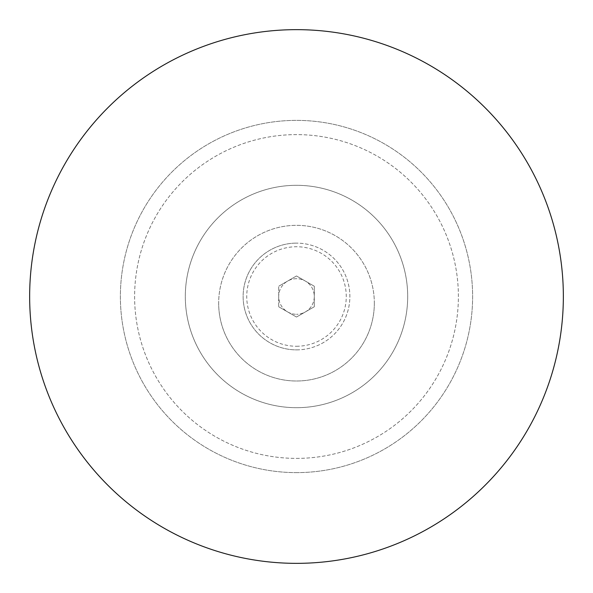<?xml version="1.0" encoding="UTF-8"?>
<svg xmlns="http://www.w3.org/2000/svg" width="593" height="593" viewBox="0 0 593 593"><rect width="100%" height="100%" fill="white"/><g stroke="black" fill="none" stroke-linecap="round" stroke-linejoin="round"><path stroke-width="0.44" stroke-dasharray="2.96 2.22" d="M296.5 349.87A53.37 53.37 0 0 0 349.87 296.5A53.37 53.37 0 0 0 296.5 243.13A53.37 53.37 0 0 1 349.87 296.5A53.37 53.37 0 0 1 296.5 349.87A53.37 53.37 0 0 1 243.13 296.5A53.37 53.37 0 0 1 296.5 243.13A53.37 53.37 0 0 0 243.13 296.5A53.37 53.37 0 0 0 296.5 349.87M296.5 346.26A49.76 49.76 0 0 0 346.26 296.5A49.76 49.76 0 0 0 296.5 246.74A49.76 49.76 0 0 0 246.74 296.5A49.76 49.76 0 0 0 296.5 346.26M296.5 278.71A17.79 17.79 0 0 0 278.71 296.5A17.79 17.79 0 0 0 296.5 314.29A17.79 17.79 0 0 1 278.71 296.5A17.79 17.79 0 0 1 296.5 278.71A17.79 17.79 0 0 1 314.29 296.5A17.79 17.79 0 0 1 296.5 314.29A17.79 17.79 0 0 0 314.29 296.5A17.79 17.79 0 0 0 296.5 278.71M296.5 563.35A266.85 266.85 0 0 0 563.35 296.5A266.85 266.85 0 0 0 296.5 29.65A266.85 266.85 0 0 0 29.65 296.5A266.85 266.85 0 0 0 296.5 563.35A266.85 266.85 0 0 0 563.35 296.5A266.85 266.85 0 0 0 296.5 29.65A266.85 266.85 0 0 0 29.65 296.5A266.85 266.85 0 0 0 296.5 563.35A266.85 266.85 0 0 0 563.35 296.5A266.85 266.85 0 0 0 296.5 29.65A266.85 266.85 0 0 0 29.65 296.5A266.85 266.85 0 0 0 296.5 563.35M296.5 472.621A176.121 176.121 0 0 0 472.621 296.5A176.121 176.121 0 0 0 296.5 120.379A176.121 176.121 0 0 0 120.379 296.5A176.121 176.121 0 0 0 296.5 472.621A176.121 176.121 0 0 0 472.621 296.5A176.121 176.121 0 0 0 296.5 120.379A176.121 176.121 0 0 0 120.379 296.5A176.121 176.121 0 0 0 296.5 472.621M296.5 458.389A161.889 161.889 0 0 0 458.389 296.5A161.889 161.889 0 0 0 296.5 134.611A161.889 161.889 0 0 0 134.611 296.5A161.889 161.889 0 0 0 296.5 458.389A161.889 161.889 0 0 0 458.389 296.5A161.889 161.889 0 0 0 296.5 134.611A161.889 161.889 0 0 0 134.611 296.5A161.889 161.889 0 0 0 296.5 458.389M296.5 407.688A111.188 111.188 0 0 0 407.688 296.5A111.188 111.188 0 0 0 296.5 185.312A111.188 111.188 0 0 0 185.312 296.5A111.188 111.188 0 0 0 296.5 407.688A111.188 111.188 0 0 0 407.688 296.5A111.188 111.188 0 0 0 296.5 185.312A111.188 111.188 0 0 0 185.312 296.5A111.188 111.188 0 0 0 296.5 407.688M374.331 303.171A77.831 77.831 0 0 1 296.5 381.002A77.831 77.831 0 0 1 218.669 303.171A77.831 77.831 0 0 0 296.5 381.002A77.831 77.831 0 0 0 374.331 303.171A77.831 77.831 0 0 0 296.5 225.34A77.831 77.831 0 0 0 218.669 303.171A77.831 77.831 0 0 1 296.5 225.34A77.831 77.831 0 0 1 374.331 303.171M278.71 306.774L296.5 317.04L278.71 306.774L278.71 286.226L278.71 306.774M296.5 317.04L314.29 306.774L296.5 317.04M314.29 306.774L314.29 286.226L314.29 306.774M314.29 286.226L296.5 275.96L314.29 286.226M296.5 275.96L278.71 286.226L296.5 275.96"/><path stroke-width="0.89" d="M296.5 563.35A266.85 266.85 0 0 0 563.35 296.5A266.85 266.85 0 0 0 296.5 29.65A266.85 266.85 0 0 0 29.65 296.5A266.85 266.85 0 0 0 296.5 563.35"/></g></svg>
